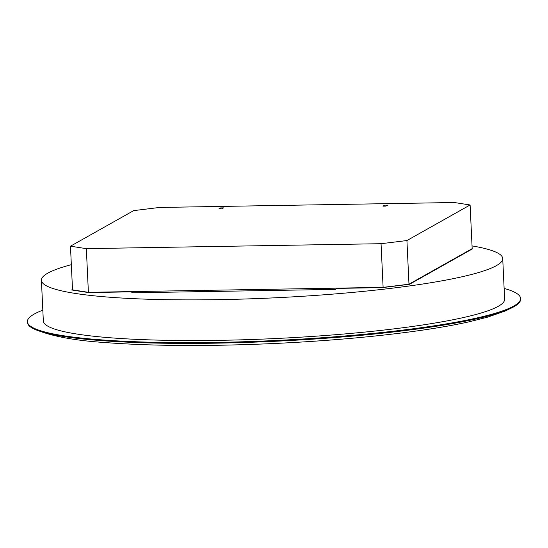 <?xml version="1.0" encoding="UTF-8"?>
<svg xmlns="http://www.w3.org/2000/svg" width="548" height="548" viewBox="0 0 548 548"><rect width="100%" height="100%" fill="white"/><g stroke="black" fill="none" stroke-linecap="round" stroke-linejoin="round"><path stroke-width="0.82" d="M42.826 310.182A246.853 30.476 -2.7 0 0 34.181 314.093A246.853 30.476 -2.7 0 0 27.4 321.697L27.434 322.45A246.853 30.476 -2.7 0 0 34.072 328.992A246.853 30.476 -2.7 0 0 273.699 341.342A246.853 30.476 -2.7 0 0 513.819 306.791A246.853 30.476 -2.7 0 0 514.606 306.332A246.853 30.476 -2.7 0 0 520.6 299.187L520.566 298.441A246.853 30.476 -2.7 0 0 504.126 288.426M27.4 321.697A246.853 30.476 -2.7 0 0 245.764 341.685A246.853 30.476 -2.7 0 0 513.784 306.037A246.853 30.476 -2.7 0 0 520.566 298.441M71.336 264.67A230.907 28.503 -2.7 0 0 47.758 273.178A230.907 28.503 -2.7 0 0 41.415 280.288L43.333 320.943A230.907 28.503 -2.7 0 0 247.593 339.644A230.907 28.503 -2.7 0 0 498.29 306.298A230.907 28.503 -2.7 0 0 504.633 299.187L502.715 258.533A230.907 28.503 -2.7 0 0 472.04 245.901M41.415 280.288A230.907 28.503 -2.7 0 0 245.675 298.982A230.907 28.503 -2.7 0 0 496.372 265.643A230.907 28.503 -2.7 0 0 502.715 258.533M72.507 289.467L71.63 289.954L88.461 292.57L129.04 291.885A4.555 0.562 177.3 0 1 132.534 292.269A4.555 0.562 177.3 0 1 132.411 292.413L131.705 292.81L335.349 289.392L336.054 288.988A4.555 0.562 177.3 0 1 341.541 288.317L382.127 287.638L409.562 284.282L472.499 248.861L471.938 248.771M456.203 257.629L456.224 258.019M210.706 290.269L210.768 291.481M325.923 244.627L381.052 243.702L383.114 287.371L88.392 292.317L86.337 248.648L325.923 244.627M88.392 292.317L72.528 289.858L70.466 246.189L86.337 248.648M383.114 287.371L408.979 284.207L472.171 248.641L470.109 204.973L454.244 202.513L159.523 207.459L133.657 210.624L70.466 246.189M223.577 207.87L220.625 207.918L218.858 208.918L221.81 208.863L223.577 207.87M470.109 204.973L406.924 240.538L381.052 243.702M384.751 205.164L387.696 205.116L385.929 206.11L382.977 206.158L384.751 205.164L384.792 206.13M220.666 208.884L220.625 207.918M408.979 284.207L406.924 240.538M132.411 292.413L132.431 292.796M416.638 279.898L416.658 280.288M209.98 290.276L210.042 291.495M204.466 290.372L204.527 291.584M514.606 306.332L505.797 310.798L487.699 317.121L469.184 321.792C454.463 325.06 437.29 328.074 417.665 330.828C375.469 336.705 328.238 340.897 275.986 343.425C209.535 346.459 152.317 346.151 104.326 342.493C73.836 340.493 50.416 335.993 34.072 328.992M132.534 292.269L132.561 292.796M413.26 281.802L413.274 282.193"/></g></svg>
